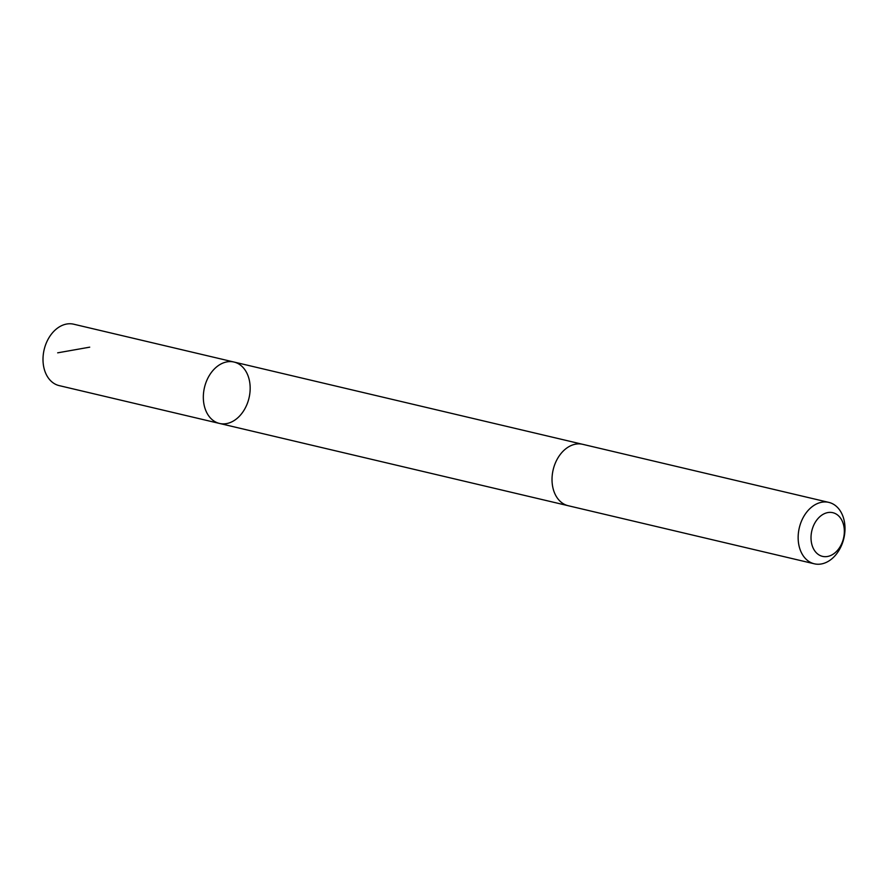 <?xml version="1.0" encoding="UTF-8"?>
<svg xmlns="http://www.w3.org/2000/svg" width="888" height="888" viewBox="0 0 888 888"><rect width="100%" height="100%" fill="white"/><g stroke="black" fill="none" stroke-linecap="round" stroke-linejoin="round"><path stroke-width="1.33" d="M204.728 386.48A31.546 22.888 -76.7 0 1 233.999 362.038A31.546 22.888 -76.7 0 1 249.017 397.991A31.546 22.888 -76.7 0 1 219.503 423.443A31.546 22.888 -76.7 0 1 204.728 386.48A31.546 22.888 -76.7 0 1 233.999 362.038L73.671 324.198A31.546 22.888 103.3 0 0 44.4 348.651A31.546 22.888 103.3 0 0 59.174 385.614L219.503 423.443A31.546 22.888 -76.7 0 1 204.728 386.48M828.826 502.386L582.683 444.311A31.546 22.888 103.3 0 0 553.169 469.763A31.546 22.888 103.3 0 0 568.187 505.716L814.329 563.802A31.546 22.888 103.3 0 0 843.6 539.349A31.546 22.888 103.3 0 0 828.826 502.386A31.546 22.888 103.3 0 0 799.3 527.838A31.546 22.888 103.3 0 0 814.329 563.802M843.345 538.983A22.444 16.284 103.3 0 0 824.752 513.508A22.444 16.284 103.3 0 0 814.929 551.104A22.444 16.284 103.3 0 0 843.345 538.983M89.71 347.164L57.665 352.836M582.051 444.178L233.999 362.038M567.565 505.561L219.503 423.443"/></g></svg>

